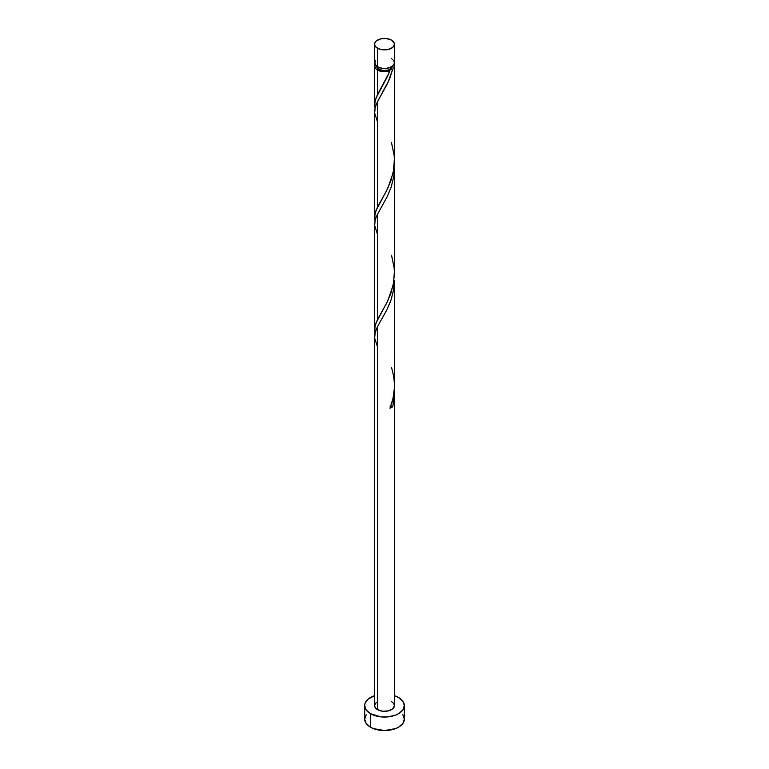 <?xml version="1.0" encoding="UTF-8"?>
<svg xmlns="http://www.w3.org/2000/svg" width="769" height="769" viewBox="0 0 769 769"><rect width="100%" height="100%" fill="white"/><g stroke="black" fill="none" stroke-linecap="round" stroke-linejoin="round"><path stroke-width="1.15" d="M375.339 60.549L374.772 63.856L377.483 66.788L377.483 48.226A9.92 5.729 180 0 1 374.58 44.179A9.92 5.729 180 0 1 380.703 38.883A9.92 5.729 180 0 1 391.517 40.123L386.432 38.556L380.703 38.883L376.252 40.997L374.772 43.064L374.772 45.294L376.252 47.361L380.703 49.466L388.297 49.466L392.748 47.361L394.228 45.294L394.228 43.064L391.517 40.123A9.92 5.729 180 0 1 394.42 44.179A9.92 5.729 180 0 1 388.297 49.466A9.92 5.729 180 0 1 377.483 48.226L377.483 66.788A9.92 5.729 0 0 0 388.297 68.028A9.92 5.729 0 0 0 394.42 62.741L393.661 60.549M376.56 65.98L377.166 67.73L378.886 69.22L378.886 67.461L378.886 69.22A7.94 4.585 0 0 0 390.114 69.22A7.94 4.585 0 0 0 392.43 66.182M366.169 714.709L364.66 719.092A19.84 11.458 0 0 0 370.475 727.195L370.475 713.699L380.626 716.833L388.374 716.833L395.526 715.122L398.525 713.699L402.831 709.979L404.34 705.596L402.831 701.213L398.525 697.502L394.42 695.676A19.84 11.458 180 0 1 398.525 697.502A19.84 11.458 180 0 1 404.34 705.596A19.84 11.458 180 0 1 392.094 716.179A19.84 11.458 180 0 1 370.475 713.699L370.475 727.195A19.84 11.458 0 0 0 392.094 729.675A19.84 11.458 0 0 0 404.34 719.092L402.831 714.709M394.372 390.594L394.132 398.678L392.767 406.599A9.92 5.729 180 0 1 389.979 408.214L392.997 398.467L394.372 388.153L394.42 280.483L393.661 289.702L390.796 300.717L386.913 309.763L377.483 326.71L377.483 709.643A9.92 5.729 0 0 0 388.297 710.892A9.92 5.729 0 0 0 394.42 705.596L392.748 708.778L388.297 710.892L382.568 711.219L377.483 709.643L377.483 326.71L375.012 333.112L374.628 337.918M394.42 392.623L394.42 705.596L393.661 703.404L391.517 701.549M377.483 346.732L374.628 337.956L375.291 332.025L377.483 326.71L387.057 309.465L391.219 299.487L393.843 288.558L394.42 280.483M389.249 72.536L389.979 70.758A9.92 5.729 180 0 1 377.483 70.027L377.483 94.568L389.249 72.536M391.517 142.707L394.17 155.569L394.42 161.269L393.19 172.573L387.836 188.184L375.628 211.312L374.58 217.291L375.003 220.645L374.878 214.061L377.483 207.053L377.483 101.739L389.277 79.649L392.767 69.143L394.132 67.355L394.016 64.356A9.92 5.729 180 0 1 394.42 65.98A9.92 5.729 180 0 1 392.767 69.143L387.634 83.302L377.483 101.739L377.483 207.053L386.432 191.039L390.796 181.061L393.661 170.036L394.372 158.501M394.42 160.817L394.42 65.98M375.003 333.16L374.878 326.546L377.483 319.539L377.483 214.224L387.057 196.979L391.219 187.002L393.843 176.063L394.305 164.403L393.843 176.072L391.161 187.175L386.913 197.277L377.483 214.224L377.483 319.539L386.432 303.524L390.796 293.547L393.661 282.531L394.372 270.986M394.42 273.303L394.42 167.998M375.003 108.179L374.878 101.575L377.483 94.568L377.483 70.027A9.92 5.729 180 0 1 374.58 65.98A9.92 5.729 180 0 1 374.984 64.356M374.58 104.574L374.58 65.98L375.339 63.789M374.58 217.06L374.628 112.947M377.483 121.762L374.628 112.985L375.291 107.045L377.483 101.739L375.339 106.91L374.58 111.745M374.58 329.545L374.628 225.432M377.483 234.247L374.628 225.471L375.291 219.54L377.483 214.224L375.339 219.396L374.58 224.24M374.58 336.726L374.58 705.596A9.92 5.729 0 0 0 377.483 709.643L375.339 707.788L374.58 705.596L376.252 702.414M376.57 66.182A7.94 4.585 0 0 0 378.886 69.22L382.952 70.469L387.538 70.21L391.094 68.528L392.44 65.98M389.566 69.816L392.767 69.143L390.114 69.22L389.537 69.969L389.979 70.758L386.884 71.536L380.251 71.152L376.252 69.162L374.58 65.98M370.475 713.699A19.84 11.458 180 0 1 364.66 705.596A19.84 11.458 180 0 1 374.58 695.676L368.005 699.232L365.044 703.366L364.66 705.596L366.169 709.979L370.475 713.699M364.66 705.596L364.66 719.092L366.169 723.475L370.475 727.195L373.474 728.618L384.5 730.55L395.526 728.618L398.525 727.195L402.831 723.475L404.34 719.092L404.34 705.596M374.58 44.179L374.58 62.741A9.92 5.729 0 0 0 377.483 66.788L382.568 68.354L386.432 68.354L391.517 66.788L393.661 64.932L394.42 62.741L394.42 44.179M392.748 59.559L391.517 58.694M390.114 406.676L392.767 406.599L389.979 408.214C395.276 394.978 395.785 381.472 391.517 367.678M390.642 406.455A1.98 1.144 180 0 1 392.767 406.599L394.372 395.372L394.305 389.383M390.114 69.22L387.836 75.698L375.628 98.826L374.58 104.805L375.003 108.16M391.517 255.193L394.17 268.054L394.42 273.754L393.19 285.059L387.836 300.669L375.628 323.797L374.58 329.776L375.003 333.131"/></g></svg>
